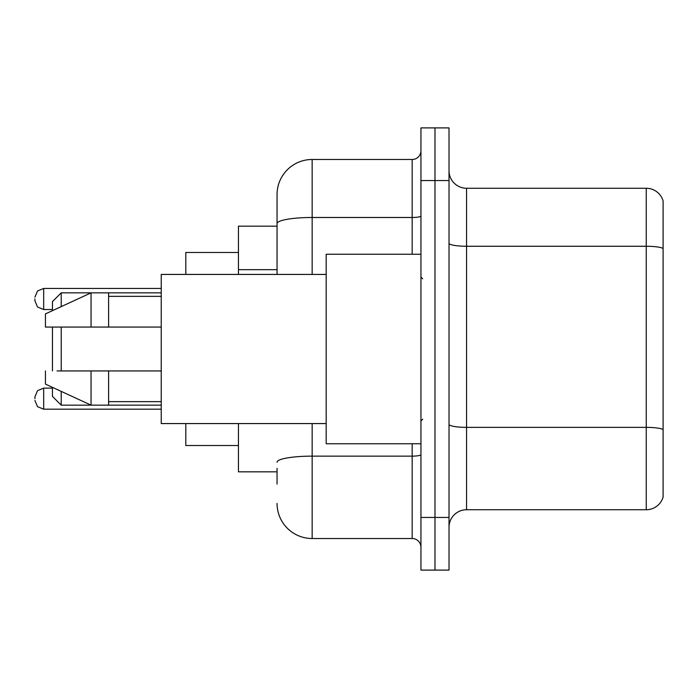 <?xml version="1.0" encoding="UTF-8"?>
<svg xmlns="http://www.w3.org/2000/svg" width="698" height="698" viewBox="0 0 698 698"><rect width="100%" height="100%" fill="white"/><g stroke="black" fill="none" stroke-linecap="round" stroke-linejoin="round"><path stroke-width="1.05" d="M277.054 257.387L277.054 223.587L277.054 226.169L238.454 226.169L238.454 274.427M277.054 471.831L238.454 471.831L238.454 423.573M277.054 484.115L277.054 468.323M420.946 517.454L420.946 570.1L434.985 570.1L434.985 517.454L434.985 570.1L449.023 570.1L449.023 517.454L434.985 517.454L434.985 180.546L434.985 517.454L420.946 517.454L420.946 180.546L434.985 180.546L434.985 127.9L434.985 180.546L449.023 180.546L449.023 517.454M449.023 180.546L449.023 127.9L420.946 127.9L420.946 180.546M312.154 423.573L312.154 538.516L412.169 538.516L412.169 443.754M277.054 274.427L277.054 194.585A35.092 35.092 0 0 1 312.154 159.484L412.169 159.484A8.777 8.777 0 0 0 420.946 150.716M277.054 194.585L277.054 213.885M420.946 547.284A8.777 8.777 0 0 0 412.169 538.516M312.154 538.516A35.092 35.092 0 0 1 277.054 503.415M449.023 527.287A17.546 17.546 0 0 1 466.569 509.732L646.252 509.732L646.252 188.268L466.569 188.268A17.546 17.546 0 0 1 449.023 170.713A17.546 17.546 0 0 0 466.569 188.268L466.569 509.732M663.1 200.902A17.546 17.546 0 0 0 646.252 188.268A17.546 17.546 0 0 1 663.1 200.902L663.1 497.098A17.546 17.546 0 0 1 646.252 509.732M663.1 248.706L663.1 439.548M52.446 327.065L52.446 370.935M52.446 387.338L52.446 396.377L61.223 405.154L161.238 405.154M61.223 327.065L61.223 370.935M61.223 391.386L61.223 405.154M185.808 423.573L185.808 445.507L238.454 445.507M238.454 252.493L185.808 252.493L185.808 274.427M52.446 310.662L52.446 301.623L61.223 292.846L61.223 306.614M420.946 254.246L326.184 254.246L326.184 443.754L420.946 443.754M326.184 274.427L161.238 274.427L161.238 423.573L326.184 423.573M61.223 292.846L91.054 292.846L91.054 327.065L161.238 327.065M108.6 327.065L108.6 292.846L91.054 292.846L45.431 313.908L45.431 327.065L91.054 327.065M161.238 370.935L108.6 370.935L108.6 405.154M45.431 370.935L45.431 384.092L91.054 405.154L91.054 370.935L57.044 370.935M108.6 370.935L91.054 370.935M34.9 398.663L34.9 396.909L34.9 398.663M34.9 298.988L34.9 300.742L34.9 298.988M277.054 269.672L238.454 269.672M420.946 454.607A8.777 1.527 0 0 1 412.169 456.134L312.154 456.134A35.092 6.09 180 0 0 277.054 462.233M312.154 159.484L312.154 217.488L412.169 217.488L412.169 159.484M277.054 223.587A35.092 6.09 180 0 1 312.154 217.488L312.154 274.427M412.169 254.246L412.169 217.488A8.777 1.527 0 0 0 420.946 215.961M663.1 248.462A17.546 3.045 180 0 0 646.252 246.263L466.569 246.263A17.546 3.045 -0 0 1 449.023 243.218M663.1 429.549A17.546 3.045 180 0 0 646.252 427.359L466.569 427.359A17.546 3.045 0 0 1 449.023 424.305M34.9 396.909L37.518 390.653L43.677 388.132L37.518 390.653L34.9 396.909L37.518 390.653L43.677 388.132L37.518 390.653L34.9 396.909L37.518 390.653L43.677 388.132L37.518 390.653L34.9 396.909L37.518 390.653L43.677 388.132L37.518 390.653L34.9 396.909L37.518 390.653L43.677 388.132L43.677 409.185L37.518 406.664L34.9 400.416L37.518 406.664L43.677 409.185L37.518 406.664L34.9 400.416L37.518 406.664L43.677 409.185L37.518 406.664L34.9 400.416L37.518 406.664L43.677 409.185L37.518 406.664L34.9 400.416L37.518 406.664L43.677 409.185L161.238 409.185M161.238 288.457L43.677 288.457L43.677 309.519L37.518 306.998L34.9 300.742M108.6 292.846L161.238 292.846M422.7 278.807L420.946 277.054M108.6 296.353L161.238 296.353M108.6 401.647L161.238 401.647M422.7 419.193L420.946 420.946M43.677 388.132L52.446 388.132M43.677 409.185L37.518 406.664L34.9 400.416M43.677 309.519L52.446 309.519M43.677 288.457L37.518 290.979L34.9 297.235"/></g></svg>
